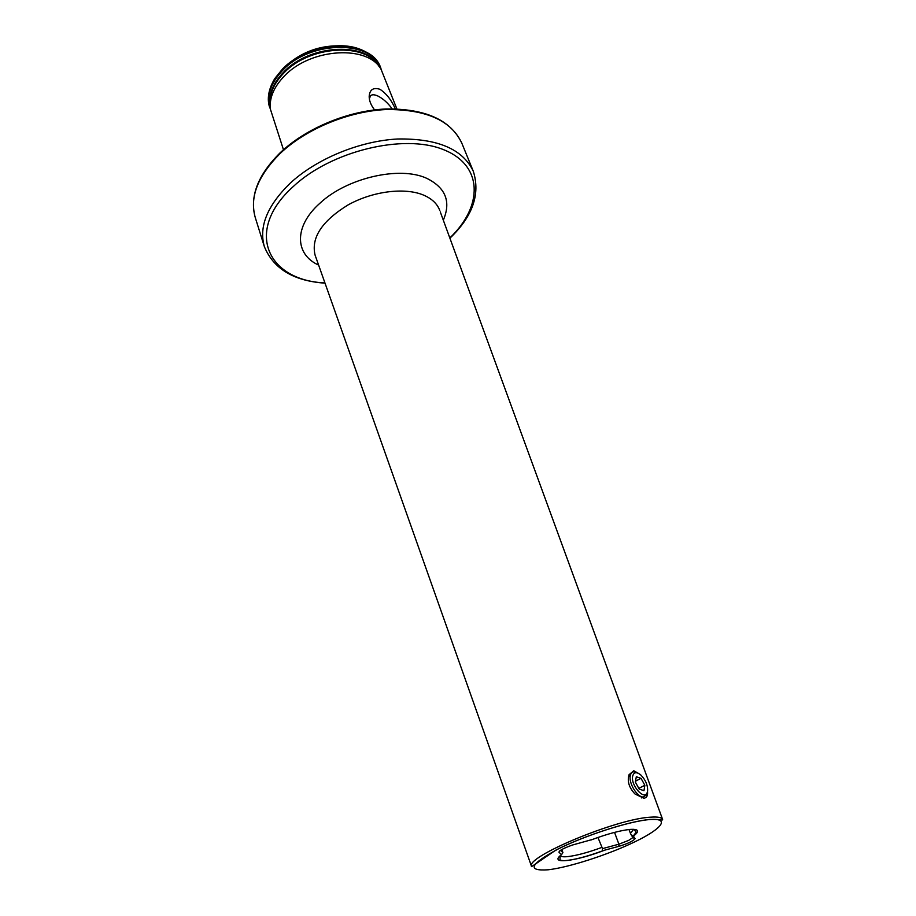 <?xml version="1.0" encoding="UTF-8"?>
<svg xmlns="http://www.w3.org/2000/svg" width="916" height="916" viewBox="0 0 916 916"><rect width="100%" height="100%" fill="white"/><g stroke="black" fill="none" stroke-linecap="round" stroke-linejoin="round"><path stroke-width="1.37" d="M647.52 791.813C647.898 795.775 646.673 797.916 643.856 798.237L635.097 794.069C629.086 787.749 627.071 781.291 629.04 774.707L633.815 770.745L640.032 774.341M597.942 837.464L602.51 848.628L618.884 844.197L628.708 840.361L632.864 837.59L630.426 833.331L633.654 829.301M392.163 108.832C387.857 102.958 383.163 98.722 378.068 96.111C374.759 94.554 372.297 94.371 370.682 95.573L369.32 98.699M374.587 109.909C370.877 105.077 369.079 100.508 369.182 96.18C369.812 89.516 373.43 87.226 380.025 89.321C386.472 93.638 391.556 100.153 395.265 108.867M289.948 62.494C303.54 51.8 318.974 46.235 336.264 45.823M283.468 149.743L270.449 109.325C269.098 98.023 273.85 86.814 284.704 75.696C311.188 47.838 368.324 44.85 381.136 69.467L396.88 108.912M602.51 848.628C602.087 850.128 602.659 850.689 604.217 850.288L618.85 846.338C627.597 843.728 633.013 841.174 635.097 838.678L633.311 835.965L630.941 834.671M629.04 829.621L630.426 833.331M561.863 849.464L562.916 852.636L560.466 850.334M592.297 839.503L572.5 845.01C563.283 848.308 558.794 850.746 559.023 852.327L561.531 854.651L562.916 852.636M632.635 776.218C633.838 771.982 636.609 771.615 640.96 775.108C645.7 780.077 647.91 785.424 647.589 791.161L647.154 792.695C644.223 800.698 630.552 785.218 632.635 776.218M647.498 791.997L646.891 794.641L643.215 797.035C637.17 797.206 628.571 783.066 630.265 775.795C630.803 773.104 632.177 771.764 634.353 771.776L638.074 773.161M643.959 790.668L639.208 789.1L635.372 782.104L636.299 776.745L641.04 778.348L644.853 785.287L643.959 790.668M635.532 781.176L641.04 778.348M638.807 788.367L644.853 785.287M270.209 106.703C268.09 95.081 272.659 83.459 283.926 71.837C310.604 43.636 368.472 41.655 379.659 67.303M318.608 265.079C294.712 254.408 293.727 226.355 319.936 203.215C347.095 177.704 400.2 165.681 426.97 178.437C445.714 187.826 451.164 201.738 443.31 220.184M439.783 210.543L439.691 210.268C437.195 203.73 431.86 198.692 423.684 195.154C404.918 187.127 372.583 191.169 347.851 205.047C321.848 221.157 310.936 237.851 315.093 255.129L315.184 255.404M650.761 817.164C616.708 818.629 523.918 857.479 531.624 866.628L555.737 850.174C583.206 835.965 629.681 820.919 650.211 819.431C666.63 819.248 660.39 821.217 662.623 819.465C661.787 817.438 657.825 816.671 650.761 817.164M650.039 819.534C630.151 820.931 585.438 835.232 557.81 849.178C529.929 864.326 526.711 871.196 548.169 869.788C569.191 867.383 608.774 854.525 635.326 841.586C662.142 828.625 670.363 817.931 650.039 819.534M282.849 68.62C301.055 49.956 335.817 40.739 358.064 48.491C372.778 53.609 378.663 62.116 380.587 67.75L380.632 67.853M324.928 282.918C267.392 280.491 244.022 230.924 293.051 186.727C331.042 150.934 403.841 133.404 443.424 149.617C483.534 165.349 483.11 206.386 449.813 237.954M325.02 283.17C293.635 280.949 273.426 268.766 264.358 246.622C258.667 226.733 267.266 205.608 290.166 183.234C316.409 158.846 359.564 141.007 397.601 138.992C437.653 138.339 462.912 149.136 473.343 171.384L461.824 143.171C450.695 119.962 425.413 108.569 385.957 108.97C348.481 110.596 306.196 128.103 280.468 152.491M264.358 246.622L255.266 217.539C249.438 197.261 257.774 175.872 280.262 153.384C306.059 128.893 348.641 111.214 386.334 109.531C426.043 109.256 451.199 120.465 461.824 143.171M270.186 105.718C268.892 94.588 273.575 83.562 284.212 72.65C310.203 45.25 366.308 42.296 379.052 66.525M270.472 109.462C265.938 96.684 270.117 83.539 282.987 70.017C311.658 39.56 374.289 40.293 381.216 69.593M269.808 107.745L269.842 107.848C266.109 95.367 270.438 82.646 282.849 69.685C310.959 39.835 372.297 39.674 380.667 67.956L380.587 67.75C372.217 39.468 310.879 39.628 282.769 69.467C270.369 82.429 266.041 95.149 269.773 107.641C267.667 102.065 266.774 91.772 274.857 78.444L282.792 68.677M633.414 836.079C639.929 831.11 638.795 828.888 630.025 829.415C620.075 830.468 607.056 834.007 590.969 840.006M560.214 855.739C561.119 856.746 563.695 857.033 567.92 856.597C576.817 855.51 588.038 852.487 601.572 847.518M561.531 854.651C547.928 864.761 575.385 861.578 604.526 850.22M614.544 832.381L618.884 844.197L618.85 846.338M559.71 850.918L559.058 852.372M629.04 774.718L628.845 776.528M440.275 211.882L662.623 819.465M449.905 238.206C472.667 216.497 480.488 194.226 473.343 171.384M531.624 866.628L315.665 256.743M633.769 829.312L636.242 832.129L633.311 835.965M604.217 850.288C586.675 856.712 573.336 860.17 564.199 860.662C561.187 860.536 559.802 860.17 560.019 859.563L560.134 855.819M255.266 217.539C249.473 196.608 257.797 175.002 280.239 152.697M369.32 98.63L369.182 96.18M369.469 97.623L370.682 95.573M635.097 838.678L632.864 837.59M559.619 850.998L559.023 852.327M643.215 797.035L641.475 797.916M647.154 792.695L646.891 794.641"/></g></svg>
